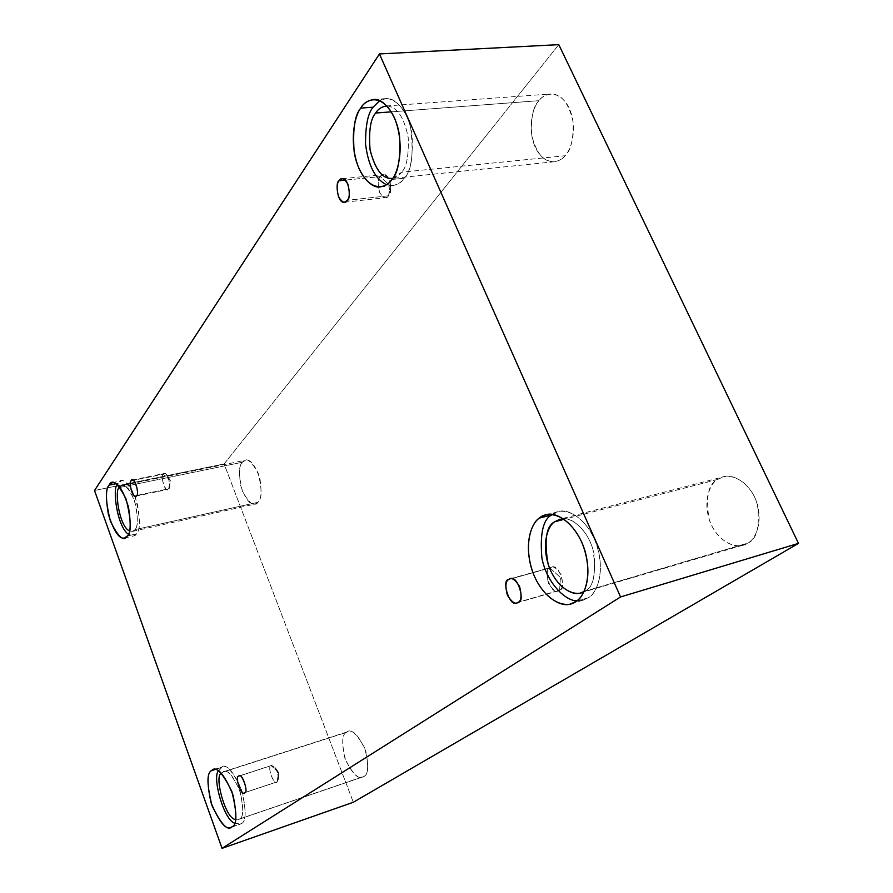 <?xml version="1.0" encoding="UTF-8"?>
<svg xmlns="http://www.w3.org/2000/svg" width="893" height="893" viewBox="0 0 893 893"><rect width="100%" height="100%" fill="white"/><g stroke="black" fill="none" stroke-linecap="round" stroke-linejoin="round"><path stroke-width="0.67" stroke-dasharray="4.46 3.35" d="M388.567 195.779L390.051 185.565L380.251 176.58C377.806 179.158 377.605 184.494 379.648 192.587C383.532 198.201 386.513 199.262 388.567 195.779L385.586 197.688C378.587 199.496 376.065 177.863 380.251 176.58L345.334 180.118L380.251 176.58L383.32 174.582C390.397 172.874 392.764 194.641 388.567 195.779L347.332 200.3L388.567 195.779L390.766 188.256L390.23 182.775C386.334 174.302 383.008 172.237 380.251 176.58L390.051 185.565L388.567 195.779M168.665 488.784L170.384 480.568L163.274 474.194C159.467 475.712 166.645 495.124 168.665 488.784L167.683 489.464C164.145 491.496 160.45 474.35 163.274 474.194L133.336 480.311L164.279 473.48C167.862 471.493 171.501 488.717 168.665 488.784L136.562 495.526L168.665 488.784L169.369 487.176C170.139 483.515 169.268 479.429 166.757 474.92C165.026 473.212 163.865 472.977 163.274 474.194L170.384 480.568L168.665 488.784M277.12 781.844L278.594 772.266L271.126 765.658C266.482 765.502 274.43 787.046 277.12 781.844L276.73 782.034C273.303 785.572 266.907 765.011 271.126 765.658L239.525 775.95L271.55 765.435C275.022 761.941 281.362 782.614 277.12 781.844L244.637 792.649L277.12 781.844L278.382 779.064C278.627 774.767 277.355 770.692 274.575 766.864L271.126 765.658L278.594 772.266L277.12 781.844M559.61 590.228L560.436 577.481L549.965 567.993C546.806 569.511 546.326 574.657 548.536 583.419C553.191 590.519 556.875 592.796 559.61 590.228L558.315 590.842C550.646 595.877 542.464 568.16 549.965 567.993L511.555 578.72L551.394 567.312C559.197 562.389 567.133 590.306 559.61 590.228L518.264 602.228L559.61 590.228C562.836 588.777 563.338 583.598 561.105 574.712C556.372 567.58 552.655 565.336 549.965 567.993L560.436 577.481L559.61 590.228M129.496 530.9L132.432 531.413L134.899 529.661L257.932 502.301L255.085 504.076C250.129 505.282 245.329 499.109 240.686 485.558C238.732 472.486 239.335 464.695 242.483 462.217L120.086 487.399L242.483 462.217C238.498 465.61 238.498 475.288 242.461 491.25C249.426 503.775 254.583 507.458 257.932 502.301C262.084 499.098 262.14 489.297 258.088 472.899C250.911 460.286 245.709 456.725 242.483 462.217L245.586 460.196C250.654 459.102 255.465 465.454 260.042 479.262C261.839 492.378 261.136 500.058 257.932 502.301L134.899 529.661C133.838 531.458 132.041 531.871 129.496 530.9M127.353 535.956L136.439 533.914L133.504 535.99L128.346 534.271C132.253 536.726 134.943 536.604 136.439 533.914C140.759 530.118 140.38 517.884 135.312 497.2C127.052 481.16 121.336 476.538 118.155 483.303L116.257 483.682L118.155 483.303L117.43 484.553L121.415 480.869C126.773 479.708 132.209 487.846 137.712 505.293C140.19 521.746 139.766 531.29 136.439 533.914L127.353 535.956M554.341 161.745L391.949 178.433C396.213 177.584 399.428 175.508 401.604 172.215L564.979 155.773C562.523 158.898 558.973 160.885 554.341 161.745C543.681 162.269 536.079 153.205 531.547 134.553C530.866 117.195 533.344 105.899 539.004 100.675L391.346 111.848L539.004 100.675C533.534 105.932 526.535 127.174 535.331 147.546C545.031 166.913 560.157 162.649 564.979 155.773C570.638 150.95 578.396 129.072 569.12 107.897C558.795 88.027 543.513 93.642 539.004 100.675C541.549 97.103 545.422 94.859 550.646 93.966C561.552 93.843 569.075 103.354 573.217 122.486C573.451 139.9 570.705 150.995 564.979 155.773L401.604 172.215L392.686 178.332M391.871 179.482L404.228 178.209C401.627 182.105 397.798 184.561 392.753 185.577L386.457 184.695C394.661 186.38 400.577 184.215 404.228 178.209C411.673 171.099 413.827 154.355 410.702 128C404.596 102.248 387.473 94.178 379.726 100.63L385.865 98.632C395.353 96.678 409.452 113.02 412.131 135.736C413.046 158.094 410.412 172.249 404.228 178.209L391.871 179.482M584.067 591.49L747.597 543.167L743.277 545.076C735.207 548.782 716.409 541.147 709.109 519.313C705.548 496.988 708.372 483.716 717.57 479.474L564.186 519.302L717.57 479.474C710.616 482.856 701.195 501.576 711.274 524.805C722.515 547.364 741.357 548.347 747.597 543.167C754.775 540.321 765.234 521.199 754.552 496.921C742.518 473.603 723.397 474.016 717.57 479.474L723.297 476.862C731.624 473.279 750.823 482.097 757.398 504.4C760.122 526.714 756.862 539.629 747.597 543.167L584.067 591.49M551.751 514.937L558.259 511.745C567.546 507.503 589.67 519.782 597.908 548.782C605.141 577.213 595.073 594.247 588.107 597.908L575.739 601.581L588.107 597.908L583.442 600.074L576.911 600.755L588.107 597.908C596.022 594.615 607.195 571.386 594.771 539.841C580.818 509.222 558.94 507.86 552.343 514.502M222.524 772.289L221.464 773.371L222.524 772.289C225.951 768.125 231.577 773.885 239.402 789.568C243.856 807.741 243.867 817.553 239.402 819.004L362.603 776.988C357.758 779.455 351.853 773.215 344.888 758.257C341.572 742.608 342.142 733.957 346.596 732.316L222.524 772.289L346.596 732.316C341.773 734.225 341.461 743.579 345.647 760.401C353.505 774.957 359.488 780.326 363.63 776.497C368.653 774.856 369.021 765.379 364.746 748.088C356.631 733.376 350.581 728.119 346.596 732.316L347.957 731.646C352.914 729.268 358.852 735.709 365.773 750.991C368.865 766.674 368.15 775.18 363.63 776.497L239.402 819.004L235.685 819.406L239.402 819.004C243.421 817.865 243.756 809.08 240.418 792.627C233.665 776.419 228.095 769.42 223.719 771.664L222.524 772.289M231.912 826.885L241.099 823.714L240.05 824.239L234.625 823.234L241.099 823.714C246.479 822.018 246.49 810.23 241.121 788.352C231.7 769.509 224.947 762.611 220.85 767.656L214.755 769.61L220.85 767.656L218.484 770.927L222.324 766.886C227.581 764.207 234.267 772.624 242.383 792.124C246.356 811.86 245.932 822.397 241.099 823.714L231.912 826.885M558.795 44.65L224.11 463.947L94.513 490.514L224.11 463.947L353.327 802.26L224.11 463.947L558.795 44.65M563.304 518.71C572.19 517.058 589.402 531.335 594.035 553.783C595.843 575.483 592.84 587.862 585.038 590.898C593.666 587.494 596.334 573.808 593.064 549.842C586.143 525.731 567.758 515.629 560.034 519.168L723.297 476.862M386.959 105.954C397.061 106.747 404.149 117.284 408.224 137.578C408.827 155.762 406.616 167.304 401.604 172.215C406.616 167.304 408.827 155.762 408.224 137.578C404.149 117.284 397.061 106.747 386.959 105.954M119.896 487.165C122.787 481.952 127.565 486.183 134.218 499.846C138.158 516.69 138.393 526.624 134.899 529.661C137.667 527.45 138.013 519.48 135.926 505.784C131.338 491.262 126.817 484.497 122.352 485.491L119.896 487.165M344.441 202.231L385.586 197.688M135.613 496.207L167.683 489.464M244.258 792.839L276.73 782.034M516.991 602.831L558.315 590.842M132.432 531.413L255.085 504.076M124.451 538.021L133.504 535.99M380.485 186.871L392.753 185.577M581.019 592.773L743.277 545.076M571.107 603.746L583.442 600.074M238.498 819.45L362.603 776.988M230.863 827.398L240.05 824.239M213.137 769.822L222.324 766.886M223.719 771.664L347.957 731.646M545.835 514.926L558.259 511.745M373.408 99.503L385.865 98.632M386.211 105.988L550.646 93.966M112.306 482.722L121.415 480.869M122.352 485.491L245.586 460.196M510.003 578.865L551.394 567.312M239.067 776.017L271.55 765.435M278.382 779.064L278.594 772.266L274.575 766.864M132.153 480.032L164.279 473.48M169.369 487.176L170.384 480.568L166.757 474.92M342.008 178.745L383.32 174.582M390.766 188.256L390.23 182.775"/><path stroke-width="1.34" d="M339.027 180.766C334.964 182.049 337.632 204.028 344.441 202.231L347.332 200.3C345.368 203.827 342.454 202.733 338.603 197.018C336.538 188.791 336.683 183.366 339.027 180.766C340.97 177.149 343.894 178.198 347.812 183.925C349.9 192.274 349.743 197.733 347.332 200.3C351.418 199.172 348.895 177.037 342.008 178.745L339.027 180.766L345.334 180.118L339.027 180.766M131.182 480.747C128.458 480.88 132.209 498.216 135.613 496.207L136.562 495.526C134.664 501.911 127.52 482.231 131.182 480.747C133.046 474.228 140.279 494.075 136.562 495.526C139.308 495.481 135.602 478.056 132.153 480.032L131.182 480.747L133.336 480.311L131.182 480.747M238.665 776.229C234.569 775.515 240.976 796.355 244.258 792.839L244.637 792.649C242.081 797.873 234.156 776.017 238.665 776.229C241.177 770.86 249.225 792.939 244.637 792.649C248.756 793.486 242.405 772.534 239.067 776.017L238.665 776.229M508.619 579.546C501.274 579.624 509.523 607.865 516.991 602.831L518.264 602.228C515.607 604.795 511.968 602.451 507.358 595.185C505.114 586.266 505.527 581.053 508.619 579.546C511.22 576.878 514.881 579.189 519.581 586.478C521.858 595.531 521.412 600.788 518.264 602.228C525.642 602.384 517.605 573.942 510.003 578.865L508.619 579.546M119.662 487.478C114.081 487.388 118.736 526.479 129.496 530.9C118.736 526.479 114.081 487.388 119.662 487.478L119.662 487.478M109.091 485.145C105.887 488.158 105.642 497.87 108.354 514.301C113.913 531.402 119.282 539.305 124.451 538.021L127.353 535.956C124.038 542.207 118.412 537.363 110.475 521.4C105.53 501.33 105.073 489.252 109.091 485.145C112.217 478.369 117.898 483.035 126.125 499.131C131.215 519.882 131.617 532.161 127.353 535.956C130.646 533.322 131.037 523.767 128.525 507.257C123.022 489.744 117.619 481.561 112.306 482.722L109.091 485.145L116.257 483.682L109.091 485.145M128.346 534.271C116.838 526.234 112.15 487.277 117.43 484.553C112.15 487.277 116.838 526.234 128.346 534.271M392.686 178.332C382.874 179.515 375.339 170.061 370.082 149.946C368.63 130.992 370.495 118.68 375.674 113.031L391.346 111.848L375.674 113.031C370.617 118.557 368.709 130.579 369.948 149.109C374.77 169.056 382.104 178.834 391.949 178.433M360.772 108.098C354.778 114.806 352.579 129.329 354.153 151.654C357.457 174.001 371.343 189.037 380.485 186.871C385.508 185.856 389.292 183.4 391.871 179.482C386.803 188.233 370.327 193.223 358.863 168.208C348.326 141.987 354.99 114.862 360.772 108.098C365.382 99.09 382.003 91.845 394.382 117.697C405.634 145.28 397.921 173.454 391.871 179.482C397.999 173.51 400.577 159.278 399.606 136.808C396.872 113.98 382.829 97.549 373.408 99.503C367.626 100.608 363.406 103.465 360.772 108.098L373.107 107.193L360.772 108.098M386.457 184.695C375.216 179.136 368.24 165.562 365.55 143.996C365.483 125.254 368.005 112.987 373.107 107.193C368.005 112.987 365.483 125.254 365.55 143.996C368.24 165.562 375.216 179.136 386.457 184.695M560.034 519.168L554.743 521.758L564.186 519.302L554.743 521.758C546.237 525.955 544.004 540.019 548.068 563.952C555.613 587.516 573.54 596.412 581.019 592.773L584.067 591.49C577.883 596.457 559.889 592.729 549.619 568.316C540.365 543.58 548.492 525.184 554.743 521.758L563.304 518.71M539.383 518.107C532.496 522.416 523.454 541.058 531.703 569.098C540.857 597.462 562.21 608.111 571.107 603.746L575.739 601.581C568.874 607.899 547.699 605.465 534.271 576.018C522.081 545.802 531.737 522.215 539.383 518.107C545.634 511.309 567.122 511.432 581.756 542.196C594.883 574.188 583.732 598.377 575.739 601.581C582.66 597.93 592.628 580.841 585.361 552.254C577.09 523.086 555.066 510.684 545.835 514.926L539.383 518.107L551.751 514.937L539.383 518.107M576.911 600.755C565.838 601.302 546.784 583.218 541.906 558.103C539.818 533.601 543.1 519.213 551.751 514.937C543.1 519.213 539.818 533.601 541.906 558.103C546.784 583.218 565.838 601.302 576.911 600.755M221.464 773.371C213.706 774.778 225.527 819.874 235.685 819.406C225.527 819.874 213.706 774.778 221.464 773.371M211.674 770.592C207.009 772.412 206.819 783.183 211.105 802.93C219.232 822.006 225.817 830.166 230.863 827.398L231.912 826.885C227.648 831.316 221.006 824.206 211.987 805.553C206.752 784.355 206.651 772.702 211.674 770.592C215.726 765.547 222.435 772.49 231.823 791.421C237.203 813.378 237.237 825.199 231.912 826.885C236.69 825.578 237.08 815.019 233.084 795.216C224.98 775.626 218.338 767.165 213.137 769.822L211.674 770.592L214.755 769.61L211.674 770.592M234.625 823.234C223.54 819.607 211.976 776.586 218.484 770.927C211.976 776.586 223.54 819.607 234.625 823.234M353.327 802.26L798.487 543.379L620.557 596.948L222.033 848.35L353.327 802.26L222.033 848.35L94.513 490.514L379.447 53.948L620.557 596.948L798.487 543.379L558.795 44.65L379.447 53.948L558.795 44.65L798.487 543.379L353.327 802.26M222.033 848.35L620.557 596.948L379.447 53.948L94.513 490.514L222.033 848.35M552.343 514.502L551.751 514.937M379.726 100.63L373.107 107.193L379.726 100.63M375.674 113.031C378.007 108.991 381.769 106.635 386.959 105.954L386.211 105.988C381.4 106.892 377.895 109.247 375.674 113.031"/></g></svg>
